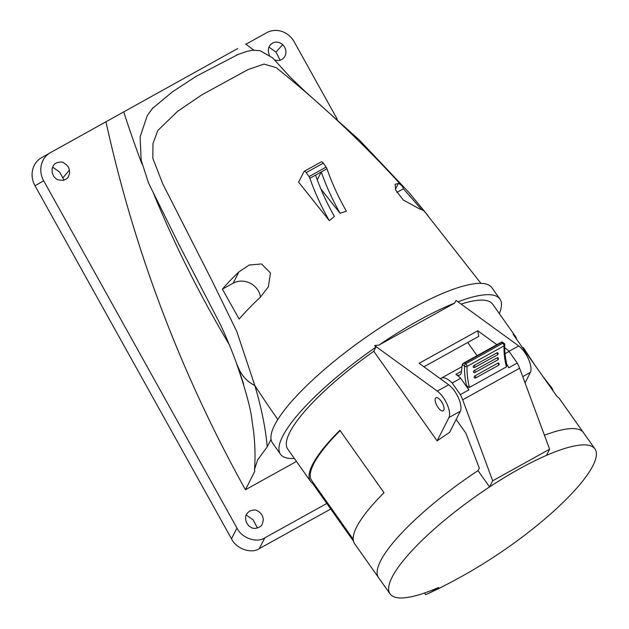 <?xml version="1.0" encoding="UTF-8"?>
<svg xmlns="http://www.w3.org/2000/svg" width="629" height="629" viewBox="0 0 629 629"><rect width="100%" height="100%" fill="white"/><g stroke="black" fill="none" stroke-linecap="round" stroke-linejoin="round"><path stroke-width="0.94" d="M294.364 458.486A134.378 32.299 -35.3 0 1 280.44 454.185L272.475 442.91A134.378 32.299 -35.3 0 1 271.044 439.301A134.378 32.299 -35.3 0 1 370.017 334.479A134.378 32.299 -35.3 0 1 491.949 287.783L499.913 299.058A134.378 32.299 -35.3 0 1 499.324 313.619M508.979 351.344L518.713 345.95L456.064 300.418L454.641 303.107A134.378 32.299 -35.3 0 0 379.028 345.038L374.64 345.573L437.297 391.104A16.708 6.715 61 0 1 447.117 404.353A16.708 6.715 61 0 1 448.957 417.538L437.116 440.89A125.493 30.161 144.7 0 1 449.625 432.359L460.349 411.224L448.957 417.538M457.975 301.81A134.378 32.299 -35.3 0 1 499.913 299.058M280.44 454.185A134.378 32.299 -35.3 0 1 375.82 347.239L374.64 345.573M379.028 345.038L454.641 303.107M496.886 344.676L477.765 330.775L419.118 363.303L448.689 384.783A16.708 6.715 61 0 1 458.51 398.031A16.708 6.715 61 0 1 460.349 411.224M353.443 541.137L312.55 483.276A125.493 30.161 -35.3 0 1 310.49 481.303A125.493 30.161 -35.3 0 1 339.88 430.283L384.012 492.719A125.493 30.161 -35.3 0 0 354.622 543.739L378.516 577.556A125.493 30.161 -35.3 0 1 478.032 470.641L479.306 468.125L465.869 433.169L456.174 419.449M516.716 339.432A125.493 30.161 -35.3 0 0 515.45 336.436A125.493 30.161 -35.3 0 0 513.044 334.243L557.176 396.687A125.493 30.161 -35.3 0 1 559.582 398.872L583.484 432.689A125.493 30.161 144.7 0 0 544.431 435.213A125.493 30.161 -35.3 0 1 583.484 432.689L595.01 448.996A125.493 30.161 144.7 0 0 546.491 455.372L549.62 449.216L519.609 368.224L462.677 399.8A22.039 8.861 61 0 0 460.342 394.611L468.88 389.878A22.039 8.861 -119 0 0 466.569 385.836A72.878 29.296 61 0 1 464.587 366.031L462.284 364.576L462.472 364.026L464.501 363.035L465.688 363.79A1.777 1.313 122.3 0 0 464.587 366.031A1.777 1.376 -176.7 0 0 467.072 366.369A71.101 28.58 -119 0 0 469.407 387.425L466.569 385.836M515.45 336.436L492.656 304.184A125.493 30.161 144.7 0 0 461.104 304.09M477.049 355.676L467.74 342.498M375.82 347.239L373.775 351.273L437.116 440.89M373.775 351.273A125.493 30.161 144.7 0 0 287.697 449.051L310.49 481.303M423.922 366.793L478.74 336.389L477.765 330.775M518.713 345.95A16.708 6.715 61 0 1 528.533 359.198A16.708 6.715 61 0 1 530.373 372.384L525.05 382.896M443.783 410.21A7.469 3.003 61 0 1 443.217 410.823A7.469 3.003 61 0 1 437.477 406.601A7.469 3.003 61 0 1 435.417 398.377A7.469 3.003 61 0 1 435.976 397.764A7.469 3.003 61 0 1 441.723 401.986A7.469 3.003 61 0 1 443.783 410.21M522.707 347.931L523.328 347.585L535.059 365.386M551.256 388.337L551.885 387.991A125.493 30.161 -35.3 0 1 553.056 390.853M542.497 375.906L551.885 387.991M312.55 483.276L313.321 482.844M353.168 539.218L311.646 480.477A124.07 29.822 -35.3 0 1 340.124 430.621M329.305 220.645L298.626 182.151L304.004 171.544A2.846 1.14 -119 0 1 304.216 171.308L321.301 161.834A2.846 1.14 61 0 1 323.282 163.139L326.105 167.125A2.846 1.14 61 0 1 326.97 168.8A106.655 42.866 -119 0 0 346.382 211.171L340.077 213.255A106.655 42.866 61 0 1 321.277 171.961L315.585 175.121A106.655 42.866 -119 0 0 334.384 216.415L329.305 220.645A106.655 42.866 -119 0 1 309.885 178.274A2.846 1.14 -119 0 0 309.02 176.6L326.105 167.125M320.892 189.007L340.077 213.255M421.705 209.646L403.393 188.771A119.714 28.777 144.7 0 0 401.75 185.689A119.714 28.777 144.7 0 0 398.33 183.464L395.067 184.328L395.727 190.225L403.323 200.006L419.614 208.946A123.418 29.665 -35.3 0 1 424.834 211.879L480.981 283.435M222.391 289.159L239.169 319.076A123.418 29.665 -35.3 0 1 260.194 297.36L268.363 286.84L270.494 272.986L261.499 263.944L249.202 265.037L238.91 271.877A119.714 28.777 144.7 0 0 222.391 289.159L233.186 283.168A17.777 15.709 -153.1 0 1 260.414 297.155M401.75 185.689C362.909 142.995 321.049 103.643 276.178 67.625L264.015 64.079L248.093 69.544L201.98 94.759L177.63 111.309L157.848 130.447L152.981 143.522L152.808 158.256L162.659 183.652L211.918 280.51L236.771 331.428L254.808 385.514A1166.221 1030.412 26.9 0 0 254.839 385.561C247.74 381.929 242.55 376.653 239.272 369.734L236.386 363.13M396.852 192.403L403.393 188.771M254.808 385.514C247.747 381.882 242.574 376.622 239.272 369.734M238.548 54.212L196.248 76.258L172.566 91.74L152.076 108.786M50.249 152.761A21.331 19.53 60.4 0 0 43.684 180.79L34.988 185.72A21.331 19.53 -119.6 0 1 41.545 157.69L50.249 152.761A21.331 19.53 60.4 0 1 50.391 152.674L237.581 48.59M245.955 44.219L266.743 32.692A21.331 19.53 60.4 0 1 294.199 41.852L337.238 119.172M323.282 163.139L306.205 172.605L309.02 176.6M306.205 172.605A2.846 1.14 -119 0 0 304.216 171.308M317.275 179.847L321.277 171.961L326.97 168.8M296.463 461.458L245.452 489.747L254.769 471.38L254.509 469.446L257.646 459.862L267.231 446.81L271.044 439.301M277.79 419.433A1166.221 1030.412 -153.1 0 1 254.839 385.561C261.46 407.883 265.587 428.302 267.231 446.81M245.452 489.747C180.743 373.178 134.252 250.546 105.987 121.845M274.912 60.07C279.307 61.28 282.657 59.991 284.953 56.193C286.824 52.309 286.077 48.457 282.704 44.635C279.386 41.868 275.974 41.372 272.475 43.134C268.339 45.846 267.325 49.895 269.448 55.273M248.825 525.907L246.489 522.66L245.624 519.46C246.277 518.854 243.69 515.528 249.76 511.023C257.285 508.649 256.349 510.913 259.297 511.943L261.279 513.987C262.419 515.804 262.207 515.057 263.134 518.508C263.551 519.035 263.252 520.891 262.238 524.083C261.711 526.088 259.36 527.542 255.185 528.454C252.032 527.817 253.912 529.296 248.825 525.907M69.41 170.113C69.481 173.423 70.22 171.403 68.608 176.167C68.026 178.046 66.116 179.469 62.869 180.421L57.86 179.776C57.097 179.918 53.567 176.49 53.795 176.403L52.176 172.747L52.089 168.949C53.103 165.569 54.448 163.619 56.123 163.115C59.904 161.724 62.42 161.637 63.671 162.848L66.674 164.932C68.325 167.204 68.144 165.985 69.41 170.113L62.853 177.889L59.613 172.063L52.632 167.102M43.684 180.79L236.96 528.03C241.512 538.007 256.813 543.409 264.785 537.858L326.813 503.459M34.988 185.72L231.503 538.794L236.96 528.03M264.785 537.858L259.321 548.614L330.736 509.01M259.321 548.614C251.356 554.165 236.056 548.763 231.503 538.794M62.853 177.889L63.788 180.201M246.269 515.009L253.251 519.971L257.434 528.108M268.984 47.12L275.966 52.081L280.149 60.219M497.122 357.846A1.242 0.503 -119 0 1 497.846 358.978A1.242 0.503 -119 0 1 497.806 359.851A1.242 1.242 0 0 0 498.019 357.822A1.242 0.778 130.5 0 0 497.122 357.846L474.345 370.473A1.242 0.778 -49.5 0 0 473.519 371.424A1.242 0.778 -49.5 0 0 473.629 372.344A1.242 1.242 0 0 0 475.029 372.478A1.242 0.503 -119 0 0 475.076 371.605A1.242 0.503 -119 0 0 474.345 370.473M497.775 363.208A1.242 0.503 -119 0 1 498.561 364.348A1.242 0.503 -119 0 1 498.538 365.276A1.242 1.242 0 0 0 498.687 363.192A1.242 0.857 126.4 0 0 497.775 363.208L475.005 375.843A1.242 0.857 -53.6 0 0 474.431 377.825A1.242 1.242 0 0 0 475.76 377.903A1.242 0.503 -119 0 0 475.783 376.975A1.242 0.503 -119 0 0 475.005 375.843M497.893 353.144A1.242 0.684 134.3 0 0 497.767 352.806A1.242 0.684 134.3 0 0 496.886 352.853L474.109 365.48A1.242 0.684 -45.7 0 0 473.126 366.88L473.26 367.226A1.242 1.242 0 0 0 474.722 367.415A1.242 0.503 -119 0 0 474.785 366.597A1.242 0.503 -119 0 0 474.109 365.48M506.416 366.904A71.101 28.58 61 0 1 504.081 345.848A1.777 1.376 3.3 0 0 504.796 344.826C504.466 350.589 505.173 357.272 506.903 364.891L506.416 366.904L469.407 387.425M506.77 364.293A22.039 8.861 61 0 1 508.735 367.776L517.274 363.035A22.039 8.861 -119 0 1 519.609 368.224M460.342 394.611L452.149 383.022L460.687 378.288A22.039 8.861 -119 0 0 455.868 374.397A14.223 5.716 61 0 0 459.854 374.978A14.223 5.716 61 0 0 461.419 372.038L462.284 364.576M517.274 363.035L509.081 351.446A22.039 8.861 -119 0 0 504.717 347.829M440.41 378.776A22.039 8.861 61 0 1 441.149 378.226A22.039 8.861 61 0 1 452.149 383.022M546.491 455.372A125.493 30.161 -35.3 0 0 489.559 486.948A125.493 30.161 144.7 0 0 390.043 593.862L378.516 577.556A125.493 30.161 144.7 0 1 478.032 470.641L489.559 486.948L492.68 480.792L462.677 399.8M509.081 351.446L505.032 353.702M424.52 592.99L425.747 594.72A532.071 213.86 -119 0 0 426.147 594.539A533.258 533.258 0 0 0 494.048 556.877A532.071 213.86 61 0 0 495.495 555.91A125.493 30.161 144.7 0 0 595.01 448.996M390.043 593.862A125.493 30.161 144.7 0 0 438.562 587.486A532.071 213.86 -119 0 1 426.147 594.539M492.68 480.792L549.62 449.216M498.538 365.276L475.76 377.903A1.242 0.503 -119 0 1 475.327 377.793A1.242 0.857 -53.6 0 1 474.431 377.825M460.687 378.288L468.88 389.878M504.442 343.929A1.777 1.313 122.3 0 0 503.971 343.222A1.777 1.313 122.3 0 0 502.697 343.261L501.51 342.506L502.068 342.058M448.689 384.783L437.297 391.104M522.723 376.629L530.373 372.384M398.33 183.464L395.366 189.313M238.91 271.877L233.186 283.168M123.709 111.742A1166.221 1030.412 26.9 0 0 141.957 163.996M153.547 193.41A1166.221 1030.412 26.9 0 0 229.333 344.708M315.585 175.121L309.885 178.274M282.704 44.635L275.966 52.081M504.081 345.848L467.072 366.369A1.777 0.715 -119 0 0 466.388 364.498A1.777 0.715 -119 0 0 465.688 363.79L502.697 343.261A1.777 0.715 -119 0 1 503.397 343.977A1.777 0.715 -119 0 1 504.081 345.848M501.51 342.506L464.501 363.035M455.868 374.397L461.505 371.267M474.722 367.415L497.5 354.787A1.242 0.503 -119 0 0 497.555 353.97A1.242 0.503 -119 0 0 496.886 352.853M152.926 107.779L147.233 115.642L140.125 136.918L141.155 160.206L148.601 183.149L178.707 244.028L220.755 325.232C229.86 344.936 237.479 364.592 243.604 384.193M427.862 215.448L409.204 192.749L359.395 140.039L305.23 91.551L290.15 77.115L272.609 57.868L260.178 50.752L252.685 50.21L247.614 51.201L236.528 55.022M245.617 43.975L253.786 50.131M236.732 364.073C246.065 391.12 251.207 410.43 252.166 422.004C254.855 437.737 255.633 453.548 254.509 469.454M462.048 366.644L441.149 378.226M497.806 359.851L475.029 372.478M497.5 354.787A1.242 1.242 0 0 0 497.767 352.806M504.796 344.826A1.777 1.777 0 0 0 503.971 343.222L501.966 341.948M501.808 341.948L463.117 363.405"/></g></svg>
